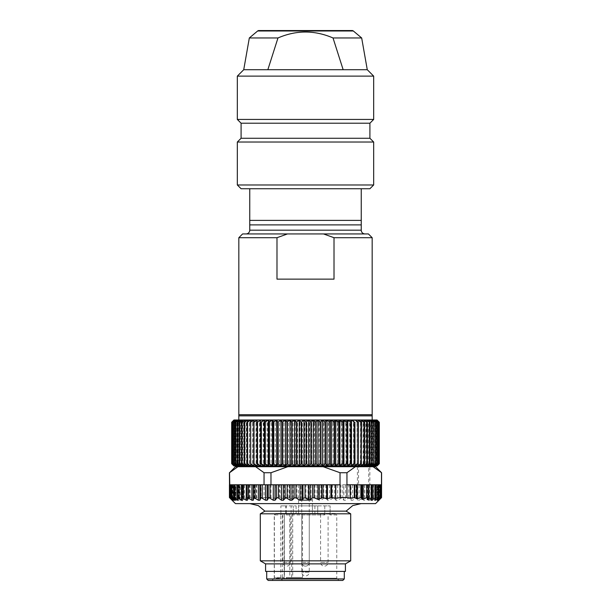 <?xml version="1.0" encoding="UTF-8"?>
<svg xmlns="http://www.w3.org/2000/svg" width="611" height="611" viewBox="0 0 611 611"><rect width="100%" height="100%" fill="white"/><g stroke="black" fill="none" stroke-linecap="round" stroke-linejoin="round"><path stroke-width="0.46" stroke-dasharray="3.06 2.29" d="M357.412 466.705L357.412 484.783L368.708 484.783L368.708 466.705L372.916 466.705L238.084 466.705L358.565 466.705L358.565 484.783L342.068 484.783L350.477 484.783L350.477 497.996L349.943 497.591L348.789 497.996L345.452 500.241L343.81 500.241L342.145 497.591L337.7 500.241L335.951 500.241L333.812 497.591L329.482 500.241L327.641 500.241L325.06 497.591L320.905 500.241L319.003 500.241L316.903 497.996L315.024 497.866L315.024 484.783L275.08 484.783L315.024 484.783M372.916 465.949L238.084 465.949L372.916 465.949M231.775 422.262L231.775 463.688L233.952 465.949L377.063 465.949L377.048 420.001L233.937 420.001L231.775 422.262L234.212 420.001L232.188 422.262L234.769 420.001L232.906 422.262L235.632 420.001L233.944 422.262L236.793 420.001L235.281 422.262L238.252 420.001L236.923 422.262L240.001 420.001L238.855 422.262L242.025 420.001L241.078 422.262L244.324 420.001L243.575 422.262L246.882 420.001L246.332 422.262L249.693 420.001L249.349 422.262L252.74 420.001L252.603 422.262L256.017 420.001L256.085 422.262L259.499 420.001L259.774 422.262L263.188 420.001L263.662 422.262L267.053 420.001L267.733 422.262L271.078 420.001L271.964 422.262L275.255 420.001L276.332 422.262L279.563 420.001L280.831 422.262L283.978 420.001L285.436 422.262L288.491 420.001L290.126 422.262L293.074 420.001L294.876 422.262L297.71 420.001L299.68 422.262L302.376 420.001L304.507 422.262L307.058 420.001L309.334 422.262L311.74 420.001L314.146 422.262L316.383 420.001L318.927 422.262L320.989 420.001L323.647 422.262L325.526 420.001L328.283 422.262L329.978 420.001L332.827 422.262L334.324 420.001L337.257 422.262L338.547 420.001L341.549 422.262L342.626 420.001L345.681 422.262L346.544 420.001L349.645 422.262L350.294 420.001L353.425 422.262L353.845 420.001L356.992 422.262L357.191 420.001L360.345 422.262L360.322 420.001L363.453 422.262L363.209 420.001L366.325 422.262L365.852 420.001L368.929 422.262L368.242 420.001L371.435 422.262L370.358 420.001L373.466 422.262L372.198 420.001L375.207 422.262L373.749 420.001L376.643 422.262L375.009 420.001L377.781 422.262L375.979 420.001L378.606 422.262L376.636 420.001L379.118 422.262L376.995 420.001L379.316 422.262L379.316 463.688L376.995 465.949L376.995 420.001M368.708 466.705L373.038 466.705L381.478 472.731L381.585 484.783L350.477 484.783M375.559 466.705L373.038 466.705M380.538 497.996L380.813 484.783L346.949 484.783L346.949 472.731L355.388 466.705L235.441 466.705M355.388 466.705L358.565 466.705M368.708 484.783L369.861 484.783L369.861 466.705M357.412 484.783L358.565 484.783M380.493 498.675L378.828 500.241L381.195 497.591L377.835 500.241L379.721 497.591L375.773 500.241L377.147 497.591L373.443 500.241L372.679 500.241L373.527 497.591L368.777 500.6L369.013 497.591L364.759 500.241L363.591 500.294L363.591 484.783L363.591 500.241L363.476 497.591L359.077 500.241L357.733 500.241L357.091 497.591L352.608 500.241L351.104 500.241L350.477 497.996M368.578 500.394L368.601 484.783L368.777 500.6M373.665 484.783L372.618 484.783L373.665 484.783L373.527 497.591M381.478 484.783L369.861 484.783M323.15 466.705L340.029 472.731L346.949 472.731M237.962 466.705L229.522 472.731L229.522 484.783L232.684 484.783L229.438 484.783L264.051 484.783L260.95 484.783L260.958 498.255L264.051 497.591L264.051 472.731L270.971 472.731L270.971 484.783L340.029 484.783L340.029 472.731M235.014 484.783L236.342 484.783L234.907 484.783L235.014 497.996L235.609 497.866L235.014 497.996L236.243 500.241L232.05 497.591L233.799 500.241L230.187 497.591L232.249 500.241L229.438 497.591M232.409 484.783L232.409 500.241L232.249 484.783M230.187 497.591L230.462 484.783M233.799 484.783L233.799 500.241L233.402 500.241L233.402 484.783M232.05 497.591L232.195 484.783L229.782 484.783L275.049 484.783L270.971 484.783L270.971 497.591L275.072 498.255L275.08 484.783M236.243 484.783L236.243 500.241L235.625 500.241L235.625 484.783L232.02 484.783L232.172 500.241M235.609 497.866L239.466 500.378L239.963 499.92L239.016 498.309L239.565 497.797L243.025 499.737L243.774 499.63L243.674 497.873L244.431 497.713L248.341 499.401L249.082 499.256L249.418 497.858L250.159 497.652L253.87 498.775L256.727 497.614L260.668 498.263L260.668 484.783L235.609 484.783L235.609 497.866M239.466 484.783L239.466 500.378L239.963 499.92L239.963 484.783M239.016 484.783L239.016 498.309L239.565 497.797L239.565 484.783M243.025 484.783L243.025 499.737L243.774 499.63L243.774 484.783L243.774 499.63M264.051 497.591L270.971 497.591M275.401 484.783L275.072 498.255M275.401 498.263L279.349 497.614L284.321 498.775L288.041 497.652L293.013 499.401L296.931 497.713L298.481 497.904L300.956 499.63L302.506 499.737L305.958 497.797L308.02 498.309L308.967 499.92L310.976 500.378L315.024 497.866M363.782 497.942L363.782 484.783L363.476 497.591M369.212 497.835L369.212 484.783L369.013 497.591M235.441 503.617L375.559 503.617M373.443 484.783L373.443 500.241L372.679 500.241L372.679 484.783M377.14 484.783L377.147 497.591M376.307 484.783L376.307 500.241L375.773 500.241L375.773 484.783M379.561 484.783L379.721 497.591M378.14 484.783L378.14 500.241L377.835 484.783M380.897 484.783L381.195 497.591M378.904 484.783L378.805 497.996M237.267 484.783L238.382 484.783L237.335 484.783L237.335 497.996M233.73 484.783L235.357 484.783L233.86 484.783L233.86 497.996M231.439 484.783L233.379 484.783L231.439 484.783L231.439 497.996M232.486 484.783L232.486 500.6M232.684 484.783L232.684 500.592M243.674 484.783L243.674 497.904L243.674 484.783M255.612 466.705L264.051 472.731M249.418 497.858L249.418 484.783M249.082 484.783L249.082 499.256M289.362 484.783L289.37 497.858M291.691 499.256L291.691 484.783M270.971 472.731L287.85 466.705M380.538 484.783L381.562 484.783M375.375 484.783L376.093 484.783L374.658 484.783L375.375 484.783L375.375 499.118M371.534 484.783L370.831 484.783L371.534 484.783L371.534 499.08M367.226 484.783L367.226 499.63L367.226 484.783M353.685 503.617L249.861 503.617L353.685 503.617M346.078 511.147L264.922 511.147M350.699 513.813L260.301 513.813M260.301 560.837L350.699 560.837M345.421 563.877L265.579 563.877M265.579 571.407L345.421 571.407M344.291 571.407L266.709 571.407L344.291 571.407M266.709 578.945L344.291 578.945M268.214 580.45L342.786 580.45M271.979 580.45L339.021 580.45L271.979 580.45L274.24 578.189L280.785 578.373L280.785 513.408L284.191 513.408L276.119 513.408L274.377 514.913L274.377 577.433L284.191 577.433L274.377 577.433M280.793 577.433L280.793 578.189C281.136 580.198 282.985 580.198 286.345 578.189L336.76 578.189L339.021 580.45M286.345 577.433L302.529 577.433L286.345 577.433L286.345 578.189M276.119 513.408L280.785 513.408M284.191 577.433L284.413 513.408L284.191 577.433M301.735 513.408L309.265 513.408L301.735 513.408L309.265 513.408L301.735 513.408L301.735 562.372L309.265 562.372L301.735 562.372A3.765 3.765 0 0 0 305.5 566.137A3.765 3.765 0 0 0 309.265 562.372L309.265 513.408L309.265 562.372A3.765 3.765 0 0 1 305.5 566.137A3.765 3.765 0 0 1 301.735 562.372L301.735 513.408M282.901 513.408L290.431 513.408L282.901 513.408L282.901 562.372L290.431 562.372L282.901 562.372A3.765 3.765 0 0 0 286.666 566.137A3.765 3.765 0 0 0 290.431 562.372L290.431 513.408M335.256 513.408L317.751 513.408L329.031 513.408L330.108 514.913L330.108 505.877L324.785 505.877L330.108 505.877L330.108 514.913L329.031 513.408L335.256 513.408L336.76 514.913L330.108 514.913L336.76 514.913L336.76 578.189L274.24 578.189L274.24 514.913L280.892 514.913L281.969 513.408M274.377 514.913L275.744 513.408M285.795 513.408L285.795 505.877L296.114 505.877L280.892 505.877L280.892 514.913M280.892 505.877L285.795 505.877M286.215 514.913L324.785 514.913L323.708 513.408L287.292 513.408L286.215 514.913L286.223 505.877M324.777 505.877L324.785 514.913L324.785 505.877L298.573 505.877L324.777 505.877M287.292 513.408L323.708 513.408L324.785 514.913L302.529 514.913L300.788 513.408M302.529 577.433L302.529 514.913M291.119 513.408L291.119 505.877M317.751 505.877L330.108 505.877L314.886 505.877L317.751 505.877L317.751 513.408L314.886 513.408L317.751 513.408L317.751 505.877M312.465 505.877L298.535 505.877L312.465 505.877L312.465 499.851L298.535 499.851L312.465 499.851M320.569 513.408L328.099 513.408L320.569 513.408L320.569 562.372L328.099 562.372L320.569 562.372A3.765 3.765 0 0 0 324.334 566.137A3.765 3.765 0 0 0 328.099 562.372L328.099 513.408M298.535 499.851L298.535 505.877M310.021 499.851L300.979 499.851L310.021 499.851L309.265 500.6L301.735 500.6L309.265 500.6L309.265 572.163L301.735 572.163L309.265 572.163A3.765 3.765 0 0 1 305.5 575.929A3.765 3.765 0 0 1 301.735 572.163L301.735 500.6L300.979 499.851M372.168 420.001L238.832 420.001L372.168 420.001C372.168 421.43 372.168 421.43 372.168 420.001C372.168 421.43 372.168 421.43 372.168 420.001L372.168 414.724L238.832 414.724L238.832 420.001L237.748 420.001L238.832 420.001C238.832 421.43 238.832 421.43 238.832 420.001C238.832 421.43 238.832 421.43 238.832 420.001M372.168 415.854L238.832 415.854M372.168 237.702L334.011 237.702L334.011 279.135L276.989 279.135L334.011 279.135L276.989 279.135L276.989 237.702L238.832 237.702M276.989 237.702L287.483 233.937L242.598 233.937M287.483 233.937L323.517 233.937L334.011 237.702M368.402 233.937L323.517 233.937M245.989 233.937L365.011 233.937L245.989 233.937M361.246 224.901L249.754 224.901L249.754 220.38L361.246 220.38L361.246 224.901M361.246 188.738L249.754 188.738L361.246 188.738L361.246 220.38M241.093 188.738L369.907 188.738M249.754 220.38L249.754 188.738M237.328 184.973L373.672 184.973M373.672 142.035L237.328 142.035M361.674 37.966L333.026 37.966C314.703 30.054 296.358 30.054 277.974 37.966L267.839 69.723L367.272 69.723M243.728 69.723L343.161 69.723L333.026 37.966M277.974 37.966L249.326 37.966M352.142 30.55L258.858 30.55M343.161 69.723L267.839 69.723M373.672 76.123L237.328 76.123M237.328 119.435L373.672 119.435M369.907 123.208L241.093 123.208M241.093 138.269L369.907 138.269M372.748 465.949L372.748 420.001M374.207 465.949L374.207 420.001M375.368 465.949L375.368 420.001M376.231 465.949L376.231 420.001M376.788 465.949L376.788 420.001M379.118 422.262L379.118 463.688L376.995 465.949M379.118 463.688L379.095 422.262M379.095 463.688L376.636 465.949L376.636 420.001M378.606 422.262L378.606 463.688L376.636 465.949M378.606 463.688L378.553 422.262M378.553 463.688L375.979 465.949L375.979 420.001M377.781 422.262L377.781 463.688L375.979 465.949M377.781 463.688L377.705 422.262M377.705 463.688L375.009 465.949L375.009 420.001M376.643 422.262L376.643 463.688L375.009 465.949M376.643 463.688L376.544 422.262M376.544 463.688L373.749 465.949L373.749 420.001M375.207 422.262L375.207 463.688L373.749 465.949M375.207 463.688L375.078 422.262M375.078 463.688L372.198 465.949L372.198 420.001M373.466 422.262L373.466 463.688L372.198 465.949M373.466 463.688L373.313 422.262M373.313 463.688L370.358 465.949L370.358 420.001M371.435 422.262L371.435 463.688L370.358 465.949M371.435 463.688L371.267 422.262M371.267 463.688L368.242 465.949L368.242 420.001M369.12 422.262L369.12 463.688L368.242 465.949M369.12 463.688L368.929 422.262M368.929 463.688L365.852 465.949L365.852 420.001M366.539 422.262L366.539 463.688L365.852 465.949M366.539 463.688L366.325 422.262M366.325 463.688L363.209 465.949L363.209 420.001M363.69 422.262L363.69 463.688L363.209 465.949M363.69 463.688L363.453 422.262M363.453 463.688L360.322 465.949L360.322 420.001M360.597 422.262L360.322 465.949M360.597 463.688L360.345 422.262M360.345 463.688L357.191 465.949L357.191 420.001M357.259 422.262L357.191 465.949M357.259 463.688L356.992 422.262M356.992 463.688L353.845 465.949L353.845 420.001M353.708 422.262L353.845 465.949M353.708 463.688L353.425 422.262M353.425 463.688L350.294 465.949L350.294 420.001M349.95 422.262L350.294 465.949M349.95 463.688L349.645 422.262M349.645 463.688L346.544 465.949L346.544 420.001M346.002 422.262L346.002 463.688L346.544 465.949M346.002 463.688L345.681 422.262M345.681 463.688L342.626 465.949L342.626 420.001M341.877 422.262L341.877 463.688L342.626 465.949M341.877 463.688L341.549 422.262M341.549 463.688L338.547 465.949L338.547 420.001M337.6 422.262L337.6 463.688L338.547 465.949M337.6 463.688L337.257 422.262M337.257 463.688L334.324 465.949L334.324 420.001M333.178 422.262L333.178 463.688L334.324 465.949M333.178 463.688L332.827 422.262M332.827 463.688L329.978 465.949L329.978 420.001M328.642 422.262L328.642 463.688L329.978 465.949M328.642 463.688L328.283 422.262M328.283 463.688L325.526 465.949L325.526 420.001M324.013 422.262L324.013 463.688L325.526 465.949M324.013 463.688L323.647 422.262M323.647 463.688L320.989 465.949L320.989 420.001M319.301 422.262L319.301 463.688L320.989 465.949M319.301 463.688L318.927 422.262M318.927 463.688L316.383 465.949L316.383 420.001M314.528 422.262L314.528 463.688L316.383 465.949M314.528 463.688L314.146 422.262M314.146 463.688L311.74 465.949L311.74 420.001M309.716 422.262L309.716 463.688L311.74 465.949M309.716 463.688L309.334 422.262M309.334 463.688L307.058 465.949L307.058 420.001M304.881 422.262L304.881 463.688L307.058 465.949M304.881 463.688L304.507 422.262M304.507 463.688L302.376 465.949L302.376 420.001M300.054 422.262L300.054 463.688L302.376 465.949M300.054 463.688L299.68 422.262M299.68 463.688L297.71 465.949L297.71 420.001M295.25 422.262L295.25 463.688L297.71 465.949M295.25 463.688L294.876 422.262M294.876 463.688L293.074 465.949L293.074 420.001M290.492 422.262L290.492 463.688L293.074 465.949M290.492 463.688L290.126 422.262M290.126 463.688L288.491 465.949L288.491 420.001M285.795 422.262L285.795 463.688L288.491 465.949M285.795 463.688L285.436 422.262M285.436 463.688L283.978 465.949L283.978 420.001M281.19 422.262L281.19 463.688L283.978 465.949M281.19 463.688L280.831 422.262M280.831 463.688L279.563 465.949L279.563 420.001M276.684 422.262L276.684 463.688L279.563 465.949M276.684 463.688L276.332 422.262M276.332 463.688L275.255 465.949L275.255 420.001M272.3 422.262L272.3 463.688L275.255 465.949M272.3 463.688L271.964 422.262M271.964 463.688L271.078 465.949L271.078 420.001M268.053 422.262L268.053 463.688L271.078 465.949M268.053 463.688L267.733 422.262M267.733 463.688L267.053 465.949L267.053 420.001M263.975 422.262L263.975 463.688L267.053 465.949M263.975 463.688L263.662 422.262M263.662 463.688L263.188 465.949L263.188 420.001M260.072 422.262L260.072 463.688L263.188 465.949M260.072 463.688L259.774 422.262M259.774 463.688L259.499 420.001M256.368 422.262L256.368 463.688L259.499 465.949M256.368 463.688L256.085 422.262M256.085 463.688L256.017 420.001M252.862 422.262L252.862 463.688L256.017 465.949M252.862 463.688L252.603 422.262M252.603 463.688L252.74 420.001M249.594 422.262L249.594 463.688L252.74 465.949M249.594 463.688L249.349 422.262M249.349 463.688L249.693 420.001M246.561 422.262L246.561 463.688L249.693 465.949M246.561 463.688L246.332 422.262M246.332 463.688L246.882 465.949L246.882 420.001M243.781 422.262L243.781 463.688L246.882 465.949M243.781 463.688L243.575 422.262M243.575 463.688L244.324 465.949L244.324 420.001M241.261 422.262L241.261 463.688L244.324 465.949M241.261 463.688L241.078 422.262M241.078 463.688L242.025 465.949L242.025 420.001M239.023 422.262L239.023 463.688L242.025 465.949M239.023 463.688L238.855 422.262M238.855 463.688L240.001 465.949L240.001 420.001M237.06 422.262L237.06 463.688L240.001 465.949M237.06 463.688L236.923 422.262M236.923 463.688L238.252 465.949L238.252 420.001M235.403 422.262L235.403 463.688L238.252 465.949M235.403 463.688L235.281 422.262M235.281 463.688L236.793 465.949L236.793 420.001M234.036 422.262L234.036 463.688L236.793 465.949M234.036 463.688L233.944 422.262M233.944 463.688L235.632 465.949L235.632 420.001M232.982 422.262L232.982 463.688L235.632 465.949M232.982 463.688L232.906 422.262M232.906 463.688L234.769 465.949L234.769 420.001M232.233 422.262L232.233 463.688L234.769 465.949M232.233 463.688L232.188 422.262M232.188 463.688L234.212 465.949L234.212 420.001M231.798 422.262L231.798 463.688L234.212 465.949M232.417 464.429L233.952 465.949L233.952 420.001L232.417 421.521M234.005 465.949L234.005 420.001M234.364 465.949L234.364 420.001M235.021 465.949L235.021 420.001M235.991 465.949L235.991 420.001M237.251 465.949L237.251 420.001M238.802 465.949L238.802 420.001M240.642 465.949L240.642 420.001M242.758 465.949L242.758 420.001M245.148 465.949L245.148 420.001M247.791 465.949L247.791 420.001M250.678 465.949L250.678 420.001M253.809 465.949L253.809 420.001M358.26 465.949L358.26 420.001M361.307 465.949L361.307 420.001M364.118 465.949L364.118 420.001M366.676 465.949L366.676 420.001M368.975 465.949L368.975 420.001M370.999 465.949L370.999 420.001M345.452 484.783L345.452 500.241M348.789 497.996L348.789 484.783M343.81 500.241L343.81 484.783M342.779 484.783L342.779 497.996M340.961 497.996L340.961 484.783M242.399 500.241L242.399 484.783L242.422 500.394M238.321 500.241L238.321 484.783M237.557 484.783L237.557 498.523M235.227 500.241L235.227 484.783M234.693 484.783L234.693 499.37M233.165 500.241L233.165 484.783M232.86 484.783L232.86 499.851M230.103 484.783L230.103 497.996M232.096 484.783L232.096 500.165M229.828 497.675L229.828 484.783M229.873 484.783L229.873 497.996M230.759 484.783L230.759 497.996M232.738 484.783L232.738 497.996M256.727 484.783L256.727 497.614M256.177 497.675L256.177 484.783M254.42 484.783L254.42 498.752M253.87 498.775L253.87 484.783M250.159 484.783L250.159 497.652M248.341 499.401L248.341 484.783M244.431 484.783L244.431 497.713M279.349 497.614L279.349 484.783M280.09 484.783L280.09 497.675M283.58 498.752L283.58 484.783M284.321 484.783L284.321 498.775M288.041 497.652L288.041 484.783M293.013 484.783L293.013 499.401M296.931 497.713L296.931 484.783M298.481 484.783L298.481 497.904M300.956 499.63L300.956 484.783M302.506 484.783L302.506 499.737M305.958 497.797L305.958 484.783M308.02 484.783L308.02 498.309M308.967 499.92L308.967 484.783M310.976 484.783L310.976 500.378M316.903 484.783L316.903 497.996M319.003 500.241L319.003 484.783M320.905 484.783L320.905 500.241M323.868 497.996L323.868 484.783M325.869 484.783L325.869 497.996M327.641 500.241L327.641 484.783M329.482 484.783L329.482 500.241M332.613 497.996L332.613 484.783M334.538 484.783L334.538 497.996M335.951 500.241L335.951 484.783M337.7 484.783L337.7 500.241M378.591 484.783L378.591 500.241M378.751 500.058L378.751 484.783M381.172 497.996L381.172 484.783M380.691 497.996L380.691 484.783M379.11 497.996L379.11 484.783M376.445 497.996L376.445 484.783M372.741 497.996L372.741 484.783M369.571 484.783L369.571 500.241M368.043 497.996L368.043 484.783M364.759 484.783L364.759 500.241M362.43 497.996L362.43 484.783M359.077 484.783L359.077 500.241M357.733 500.241L357.733 484.783M357.504 484.783L357.504 497.996M355.984 497.996L355.984 484.783M352.608 484.783L352.608 500.241M351.104 500.241L351.104 484.783M377.598 499.699L377.598 484.783M377.201 484.783L377.201 500.241M374.757 484.783L374.757 500.241M375.986 497.996L375.986 484.783M371.037 484.783L371.037 499.92M371.984 498.309L371.984 484.783M282.328 577.433L282.328 513.408M289.79 513.408L289.79 577.433M291.653 577.433L291.653 513.408M293.249 513.408L293.249 505.877L293.249 513.408M298.573 513.408L298.573 505.877L298.573 513.408M312.427 505.877L312.427 513.408L312.427 505.877M292.715 513.408L292.715 577.433M249.754 230.171L361.246 230.171M353.357 30.993L257.643 30.993M238.382 500.478L238.382 484.783M235.357 500.539L235.357 484.783M233.379 500.585L233.379 484.783M230.187 497.606L230.187 484.783M233.982 500.569L233.982 484.783M232.02 497.637L232.02 484.783M236.342 500.524L236.342 484.783M238.809 497.774L238.809 484.783M240.169 500.44L240.169 484.783M234.907 497.698L234.907 484.783M378.316 500.592L378.316 484.783M378.515 500.6L378.515 484.783M381.218 497.598L381.218 484.783M377.621 500.585L377.621 484.783M379.775 497.621L379.775 484.783M375.643 500.539L375.643 484.783M377.27 497.675L377.27 484.783M372.618 500.478L372.618 484.783M373.733 497.744L373.733 484.783M377.018 500.569L377.018 484.783M374.658 500.524L374.658 484.783M370.831 500.44L370.831 484.783M296.114 505.877L296.114 513.408M314.886 505.877L314.886 513.408M284.413 513.408L284.413 577.433M372.175 421.078L373.252 420.001M238.825 421.078L237.748 420.001"/><path stroke-width="0.92" d="M372.916 465.949L372.916 466.705M238.084 465.949L238.084 466.705M232.302 421.636L233.937 420.001L370.999 420.001L372.145 422.262L372.145 463.688L370.999 465.949L373.94 463.688L373.94 422.262L370.999 420.001L377.063 420.001L379.225 422.262L379.225 463.688L377.048 465.949L233.937 465.949L231.684 463.688L231.684 422.262L232.417 421.521M373.038 466.705L375.559 466.705L381.585 472.731L373.038 466.705L355.388 466.705L346.949 472.731L340.029 472.731L323.15 466.705L355.388 466.705M229.873 497.996L232.096 500.241L229.805 497.591L232.86 500.241L231.279 497.591L234.693 500.241L235.227 500.241L233.853 497.591L237.557 500.241L238.321 500.241L237.473 497.591L242.223 500.6L241.987 497.591L246.241 500.241L247.409 500.241L247.524 497.591L251.923 500.241L253.267 500.241L253.909 497.591L258.392 500.241L259.896 500.241L261.057 497.591L265.548 500.241L267.19 500.241L268.855 497.591L273.3 500.241L275.049 500.241L277.188 497.591L278.387 497.996L278.387 484.783L264.051 484.783L264.051 472.731L255.612 466.705L323.15 466.705M255.612 466.705L237.962 466.705L229.522 472.731L235.441 466.705L237.962 466.705M237.335 497.996L237.473 497.591M237.557 498.523L237.557 500.241L238.321 500.241M233.86 497.996L233.853 497.591M234.693 499.37L234.693 500.241L235.227 500.241M231.439 497.996L231.279 497.591M232.86 499.851L233.165 500.241M230.103 497.996L229.805 497.591M375.986 497.996L375.391 497.866L375.986 497.996L374.757 500.241L375.375 500.241L378.95 497.591L377.598 500.241L380.813 497.591L378.751 500.241L381.562 497.591L375.559 503.617L235.441 503.617L230.507 498.675M237.335 484.783L264.051 484.783M241.811 497.996L241.987 497.591M278.387 484.783L335.599 484.783L335.599 498.263L335.92 484.783L340.029 484.783L340.029 497.591L335.928 498.255M335.599 498.263L331.651 497.614L326.679 498.775L322.959 497.652L317.987 499.401L314.069 497.713L312.519 497.904L310.044 499.63L308.494 499.737L305.042 497.797L302.98 498.309L302.033 499.92L300.024 500.378L295.976 497.866L294.097 497.996L291.997 500.241L291.997 484.783M278.387 497.996L281.518 500.241L283.359 500.241L285.94 497.591L290.095 500.241L291.997 500.241M247.226 497.996L247.524 497.591M381.127 484.783L381.127 497.996L381.562 497.591L381.562 484.783L380.241 484.783L380.241 497.996M380.813 497.591L380.538 497.996M377.201 500.241L377.598 499.699M378.95 497.591L378.805 497.996M374.757 500.241L375.375 500.241L375.375 499.118M375.391 484.783L375.391 497.866L371.534 500.378L371.037 499.92L371.984 498.309L371.435 497.797L367.975 499.737L367.226 499.63L367.326 497.873L366.569 497.713L362.659 499.401L361.918 499.256L361.582 497.858L360.841 497.652L357.13 498.775L354.273 497.614L350.332 498.263L350.332 484.783L380.241 484.783M371.534 499.08L371.534 500.378L371.037 499.92M371.984 498.309L371.435 497.797L371.435 484.783M367.975 484.783L367.975 499.737L367.226 499.63M350.042 498.255L346.949 497.591L346.949 484.783L350.05 484.783L350.332 498.263M346.949 497.591L340.029 497.591M321.638 484.783L321.63 497.858M319.309 499.256L319.309 484.783M233.86 484.783L237.267 484.783L237.267 497.744M229.782 497.598L229.782 484.783L233.73 484.783L233.73 497.675M229.782 484.783L229.522 472.731M229.522 484.783L229.415 472.731M287.85 466.705L270.971 472.731L264.051 472.731M270.971 484.783L270.971 472.731M340.029 472.731L340.029 484.783M346.949 484.783L346.949 472.731M381.478 472.731L381.478 484.783M361.918 484.783L361.918 499.256M361.582 497.858L361.582 484.783M345.421 563.877L345.421 571.407L265.579 571.407L265.579 563.877L345.421 563.877L350.699 560.837L260.301 560.837L260.301 513.813L264.922 511.147L346.078 511.147L352.723 505.603L361.139 503.617M260.301 513.813L350.699 513.813L346.078 511.147M344.291 571.407L344.291 578.945L266.709 578.945L266.709 571.407M344.291 578.945L342.786 580.45L268.214 580.45L266.709 578.945M374.077 463.688L372.748 465.949L375.597 463.688L375.597 422.262L372.748 420.001L374.077 422.262L373.94 463.688M372.168 420.001L372.168 414.724L238.832 414.724L238.832 415.854L372.168 415.854M238.832 415.854L238.832 420.001M323.517 233.937L368.402 233.937L372.168 237.702L334.011 237.702L323.517 233.937L242.598 233.937L238.832 237.702L238.832 414.724M372.168 237.702L372.168 414.724M334.011 237.702L334.011 279.135L276.989 279.135L276.989 237.702L238.832 237.702M287.483 233.937L276.989 237.702M361.246 230.171L249.754 230.171L249.754 224.901L361.246 224.901L361.246 230.171A3.765 3.765 0 0 0 365.011 233.937M249.754 230.171A3.765 3.765 0 0 1 245.989 233.937M361.246 188.738L361.246 224.901M373.672 184.973L369.907 188.738L241.093 188.738L237.328 184.973L237.328 142.035L373.672 142.035L373.672 184.973L237.328 184.973M249.754 188.738L249.754 220.38L361.246 220.38M249.754 224.901L249.754 220.38M373.672 142.035L369.907 138.269L241.093 138.269L237.328 142.035M241.093 138.269L241.093 123.208L369.907 123.208L373.672 119.435L237.328 119.435L237.328 76.123L373.672 76.123L373.672 119.435M369.907 138.269L369.907 123.208M241.093 123.208L237.328 119.435M267.839 69.723L277.974 37.966C296.297 30.054 314.642 30.054 333.026 37.966L361.674 37.966L367.272 69.723L243.728 69.723L237.328 76.123M367.272 69.723L373.672 76.123M333.026 37.966L343.161 69.723M257.643 30.993L353.357 30.993A1.886 1.886 0 0 0 352.142 30.55L258.858 30.55A1.886 1.886 0 0 0 257.643 30.993L249.326 37.966L277.974 37.966M353.357 30.993L361.674 37.966M375.719 422.262L375.719 463.688L374.207 465.949L376.964 463.688L376.964 422.262L374.207 420.001L375.597 422.262M377.056 422.262L377.056 463.688L375.368 465.949L378.018 463.688L378.018 422.262L375.368 420.001L376.964 422.262M378.094 422.262L378.094 463.688L376.231 465.949L378.767 463.688L378.767 422.262L376.231 420.001L378.018 422.262M378.812 422.262L378.812 463.688L376.788 465.949L379.202 463.688L379.202 422.262L376.788 420.001L378.767 422.262M378.583 464.429L377.063 465.949L379.316 463.688L379.316 422.262L377.048 420.001L378.583 421.521M231.684 422.262L231.684 463.688L234.005 465.949L231.882 463.688L231.882 422.262L234.005 420.001L231.684 422.262M231.905 422.262L231.905 463.688L234.364 465.949L232.394 463.688L232.394 422.262L234.364 420.001L231.882 422.262M232.447 422.262L232.447 463.688L235.021 465.949L233.219 463.688L233.219 422.262L235.021 420.001L232.394 422.262M233.295 422.262L233.295 463.688L235.991 465.949L234.357 463.688L234.357 422.262L235.991 420.001L233.219 422.262M234.456 422.262L234.456 463.688L237.251 465.949L235.793 463.688L235.793 422.262L237.251 420.001L234.357 422.262M235.922 422.262L235.922 463.688L238.802 465.949L237.534 463.688L237.534 422.262L238.802 420.001L235.793 422.262M237.687 422.262L237.687 463.688L240.642 465.949L239.565 463.688L239.565 422.262L240.642 420.001L237.534 422.262M239.733 422.262L239.733 463.688L242.758 465.949L241.88 463.688L241.88 422.262L242.758 420.001L239.565 422.262M242.071 422.262L242.071 463.688L245.148 465.949L244.461 463.688L244.461 422.262L245.148 420.001L241.88 422.262M244.675 422.262L244.675 463.688L247.791 465.949L247.31 463.688L247.31 422.262L247.791 420.001L244.461 422.262M247.547 422.262L247.547 463.688L250.678 465.949L250.678 420.001L247.31 422.262M250.655 422.262L250.655 463.688L253.809 465.949L253.809 420.001L250.403 422.262M254.008 422.262L254.008 463.688L257.155 465.949L257.155 420.001L253.741 422.262M257.155 465.949L257.155 420.001M257.575 422.262L257.575 463.688L260.706 465.949L260.706 420.001L257.292 422.262M260.706 465.949L260.706 420.001M261.355 422.262L261.355 463.688L264.456 465.949L264.456 420.001L261.05 422.262M264.456 465.949L264.998 463.688L264.998 422.262L264.456 420.001M265.319 422.262L265.319 463.688L268.374 465.949L268.374 420.001L264.998 422.262M268.374 465.949L269.123 463.688L269.123 422.262L268.374 420.001M269.451 422.262L269.451 463.688L272.453 465.949L272.453 420.001L269.123 422.262M272.453 465.949L273.4 463.688L273.4 422.262L272.453 420.001M273.743 422.262L273.743 463.688L276.676 465.949L276.676 420.001L273.4 422.262M276.676 465.949L277.822 463.688L277.822 422.262L276.676 420.001M278.173 422.262L278.173 463.688L281.022 465.949L281.022 420.001L277.822 422.262M281.022 465.949L282.358 463.688L282.358 422.262L281.022 420.001M282.717 422.262L282.717 463.688L285.474 465.949L285.474 420.001L282.358 422.262M285.474 465.949L286.987 463.688L286.987 422.262L285.474 420.001M287.353 422.262L287.353 463.688L290.011 465.949L290.011 420.001L286.987 422.262M290.011 465.949L291.699 463.688L291.699 422.262L290.011 420.001M292.073 422.262L292.073 463.688L294.617 465.949L294.617 420.001L291.699 422.262M294.617 465.949L296.472 463.688L296.472 422.262L294.617 420.001M296.854 422.262L296.854 463.688L299.26 465.949L299.26 420.001L296.472 422.262M296.854 463.688L296.472 463.688M299.26 465.949L301.284 463.688L301.284 422.262L299.26 420.001M301.666 422.262L301.666 463.688L303.942 465.949L303.942 420.001L301.284 422.262M301.666 463.688L301.284 463.688M303.942 465.949L306.119 463.688L306.119 422.262L303.942 420.001M306.493 422.262L306.493 463.688L308.624 465.949L308.624 420.001L306.119 422.262M308.624 465.949L310.946 463.688L310.946 422.262L308.624 420.001M311.32 422.262L311.32 463.688L313.29 465.949L313.29 420.001L310.946 422.262M313.29 465.949L315.75 463.688L315.75 422.262L313.29 420.001M316.124 422.262L316.124 463.688L317.926 465.949L317.926 420.001L315.75 422.262M317.926 465.949L320.508 463.688L320.508 422.262L317.926 420.001M320.874 422.262L320.874 463.688L322.509 465.949L322.509 420.001L320.508 422.262M322.509 465.949L325.205 463.688L325.205 422.262L322.509 420.001M325.564 422.262L325.564 463.688L327.022 465.949L327.022 420.001L325.205 422.262M327.022 465.949L329.81 463.688L329.81 422.262L327.022 420.001M330.169 422.262L330.169 463.688L331.437 465.949L331.437 420.001L329.81 422.262M331.437 465.949L334.316 463.688L334.316 422.262L331.437 420.001M334.668 422.262L334.668 463.688L335.745 465.949L335.745 420.001L334.316 422.262M335.745 465.949L338.7 463.688L338.7 422.262L335.745 420.001M339.036 422.262L339.036 463.688L339.922 465.949L339.922 420.001L338.7 422.262M339.922 465.949L342.947 463.688L342.947 422.262L339.922 420.001M343.267 422.262L343.267 463.688L343.947 465.949L343.947 420.001L342.947 422.262M343.947 465.949L347.025 463.688L347.025 422.262L343.947 420.001M347.338 422.262L347.338 463.688L347.812 465.949L347.812 420.001L347.025 422.262M347.812 465.949L350.928 463.688L350.928 422.262L347.812 420.001M351.226 422.262L351.501 465.949L351.501 420.001L350.928 422.262M351.501 465.949L354.632 463.688L354.632 422.262L351.501 420.001M354.915 422.262L354.983 465.949L354.632 422.262M354.983 465.949L358.138 463.688L358.138 422.262L354.983 420.001M358.397 422.262L358.26 465.949L361.406 463.688L361.406 422.262L358.26 420.001L358.138 422.262M361.651 422.262L361.307 465.949L364.439 463.688L364.439 422.262L361.307 420.001L361.406 422.262M364.668 422.262L364.668 463.688L364.118 465.949L367.219 463.688L367.219 422.262L364.118 420.001L364.439 422.262M367.425 422.262L367.425 463.688L366.676 465.949L369.739 463.688L369.739 422.262L366.676 420.001L367.219 422.262M369.922 422.262L369.922 463.688L368.975 465.949L371.977 463.688L371.977 422.262L368.975 420.001L369.739 422.262M241.429 484.783L241.429 500.241M241.788 497.835L241.788 484.783L241.811 497.713M242.957 497.996L242.957 484.783M331.651 497.614L331.651 484.783M330.91 484.783L330.91 497.675M327.42 498.752L327.42 484.783M326.679 484.783L326.679 498.775M322.959 497.652L322.959 484.783M317.987 484.783L317.987 499.401M314.069 497.713L314.069 484.783M312.519 484.783L312.519 497.904M310.044 499.63L310.044 484.783M308.494 484.783L308.494 499.737M305.042 497.797L305.042 484.783M302.98 484.783L302.98 498.309M302.033 499.92L302.033 484.783M300.024 484.783L300.024 500.378M295.976 497.866L295.976 484.783M294.097 484.783L294.097 497.996M290.095 484.783L290.095 500.241M287.132 497.996L287.132 484.783M285.131 484.783L285.131 497.996M283.359 500.241L283.359 484.783M281.518 484.783L281.518 500.241M276.462 484.783L276.462 497.996M275.049 500.241L275.049 484.783M273.3 484.783L273.3 500.241M270.039 497.996L270.039 484.783M268.221 484.783L268.221 497.996M267.19 500.241L267.19 484.783M265.548 484.783L265.548 500.241M262.211 497.996L262.211 484.783M260.523 484.783L260.523 497.996M259.896 500.241L259.896 484.783M258.392 484.783L258.392 500.241M255.016 497.996L255.016 484.783M253.496 484.783L253.496 497.996M253.267 500.241L253.267 484.783M251.923 484.783L251.923 500.241M248.57 497.996L248.57 484.783M247.218 497.942L247.218 484.783L247.226 497.889M246.241 484.783L246.241 500.241M238.259 497.996L238.259 484.783M234.555 497.996L234.555 484.783M231.89 497.996L231.89 484.783M230.309 497.996L230.309 484.783M378.262 484.783L378.262 497.996M366.569 484.783L366.569 497.713M362.659 499.401L362.659 484.783M360.841 484.783L360.841 497.652M357.13 498.775L357.13 484.783M356.58 484.783L356.58 498.752M354.823 497.675L354.823 484.783M354.273 484.783L354.273 497.614M231.225 497.621L231.225 484.783M229.438 497.591L229.438 484.783M381.585 484.783L381.585 472.731M380.813 497.606L380.813 484.783M378.98 497.637L378.98 484.783M376.093 497.698L376.093 484.783M372.191 497.774L372.191 484.783M264.922 511.147L258.277 505.603L249.861 503.617M350.699 560.837L350.699 513.813M265.579 563.877L260.301 560.837M249.326 37.966L243.728 69.723"/></g></svg>
